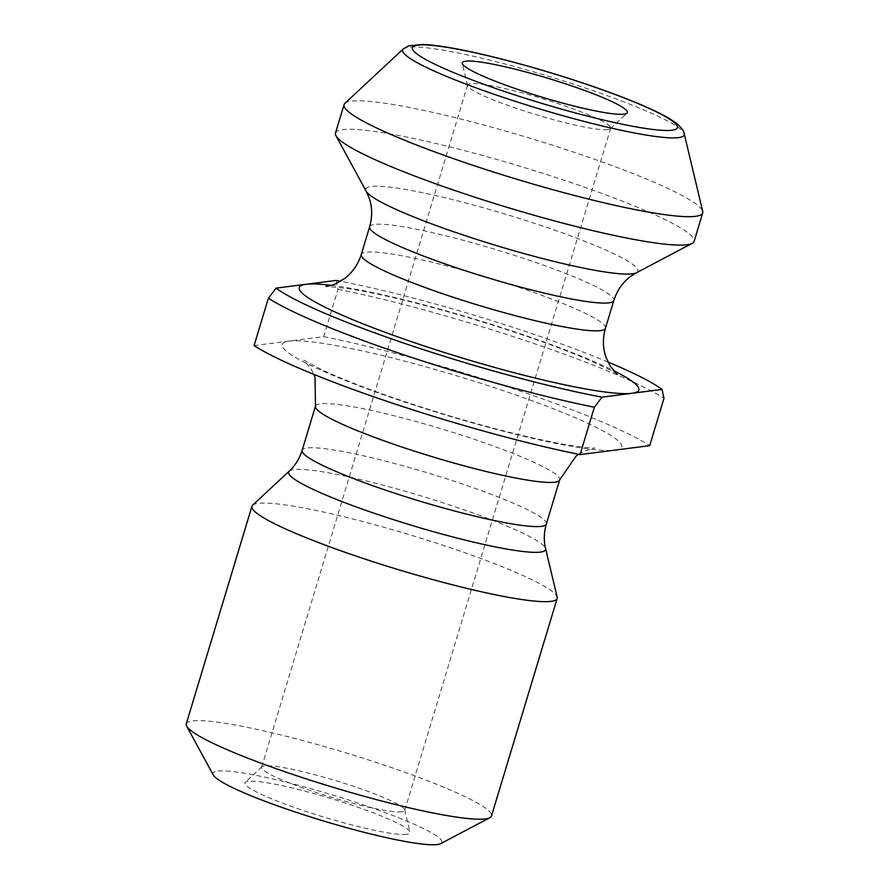 <?xml version="1.0" encoding="UTF-8"?>
<svg xmlns="http://www.w3.org/2000/svg" width="889" height="889" viewBox="0 0 889 889"><rect width="100%" height="100%" fill="white"/><g stroke="black" fill="none" stroke-linecap="round" stroke-linejoin="round"><path stroke-width="0.67" stroke-dasharray="4.45 3.33" d="M336.064 280.424L338.009 289.281L323.707 336.653L254.076 345.599M323.707 336.653A219.205 25.192 -163.2 0 1 649.681 445.667M607.965 362.023A209.237 24.047 16.8 0 0 340.476 281.257M338.009 289.281A219.205 25.192 -163.2 0 1 663.983 398.283M344.888 103.346A187.323 21.525 -163.2 0 1 529.622 138.139A187.323 21.525 -163.2 0 1 702.732 211.393M335.486 133.028A187.323 21.525 -163.2 0 1 342.676 129.605A187.323 21.525 -163.2 0 1 543.468 173.511A187.323 21.525 -163.2 0 1 694.142 241.319M252.632 505.23A159.42 18.325 -163.2 0 1 409.851 534.834A159.42 18.325 -163.2 0 1 557.181 597.175M186.268 723.824A159.42 18.325 -163.2 0 1 344.176 752.361A159.42 18.325 -163.2 0 1 491.495 815.98M213.282 774.997A119.57 13.746 -163.2 0 1 331.408 794.655A119.57 13.746 -163.2 0 1 440.666 843.65M406.684 834.304A86.233 9.912 -163.2 0 1 311.528 813.224A86.233 9.912 -163.2 0 1 245.264 782.309A86.233 9.912 -163.2 0 1 330.297 798.322A86.233 9.912 -163.2 0 1 409.996 832.037A86.233 9.912 -163.2 0 1 406.684 834.304M401.828 811.824A74.732 8.59 -163.2 0 1 321.729 794.31A74.732 8.59 -163.2 0 1 261.622 767.251A74.732 8.59 -163.2 0 1 261.944 766.751A74.732 8.59 -163.2 0 1 335.642 780.631A74.732 8.59 -163.2 0 1 404.706 809.857A74.732 8.59 -163.2 0 1 404.695 810.457A74.732 8.59 -163.2 0 1 401.828 811.824M607.809 129.594A74.732 8.59 -163.2 0 1 530.066 112.836A74.732 8.59 -163.2 0 1 467.592 85.633A74.732 8.59 -163.2 0 1 467.592 85.033A74.732 8.59 -163.2 0 1 541.612 98.412A74.732 8.59 -163.2 0 1 610.676 128.238A74.732 8.59 -163.2 0 1 610.343 128.738A74.732 8.59 -163.2 0 1 607.809 129.594M614.866 450.134A177.356 20.38 16.8 0 0 499.807 389.482A177.356 20.38 16.8 0 0 288.892 341.132A177.356 20.38 16.8 0 0 403.95 401.784A177.356 20.38 16.8 0 0 614.866 450.134M331.23 285.325A177.356 20.38 -163.2 0 1 613.421 370.524M403.295 48.928A147.052 16.902 -163.2 0 1 408.284 47.228A147.052 16.902 -163.2 0 1 561.259 80.221A147.052 16.902 -163.2 0 1 684.208 133.75M636.446 272.767A142.129 16.335 16.8 0 0 531.333 222.272A142.129 16.335 16.8 0 0 371.224 186.468A142.129 16.335 16.8 0 0 366.146 191.157M369.635 226.784A127.538 14.657 -163.2 0 1 495.962 249.62A127.538 14.657 -163.2 0 1 613.821 300.515M605.442 328.263A127.538 14.657 16.8 0 0 487.583 277.368A127.538 14.657 16.8 0 0 361.256 254.543M546.335 524.021A127.538 14.657 16.8 0 0 428.476 473.137A127.538 14.657 16.8 0 0 302.149 450.301M315.484 406.14A127.538 14.657 -163.2 0 1 320.373 403.817A127.538 14.657 -163.2 0 1 457.079 433.71A127.538 14.657 -163.2 0 1 559.67 479.871M289.192 471.159A134.206 15.424 -163.2 0 1 421.553 496.084A134.206 15.424 -163.2 0 1 545.579 548.569M261.944 766.751L245.264 782.309M404.706 809.857L409.996 832.037M467.592 85.033L261.622 767.251M610.676 128.238L404.695 810.457M610.343 128.738L627.034 113.181M467.592 85.633L462.291 63.452M617.188 374.302C615.477 372.569 605.642 367.646 587.696 359.534C557.481 346.599 519.787 333.253 474.615 319.518C421.931 303.827 379.17 293.437 346.354 288.347L325.996 286.38M578.595 454.312L584.417 451.067L594.93 448.023C592.541 448.523 581.639 447.178 562.192 444C529.866 438.055 491.084 428.309 445.867 414.763C393.294 398.672 351.933 383.67 321.774 369.746L303.738 360.112L310.828 368.502L313.861 374.38"/><path stroke-width="1.33" d="M613.421 370.524A177.356 20.38 -163.2 0 1 632.035 393.282L662.038 389.426L663.983 398.283L649.681 445.667L580.05 454.601L594.352 407.229A219.205 25.192 -163.2 0 1 268.378 298.215L276.057 288.125A209.237 24.047 16.8 0 0 602.031 397.139L632.035 393.282A177.356 20.38 -163.2 0 1 421.108 344.932A177.356 20.38 -163.2 0 1 306.06 284.28L276.057 288.125M662.038 389.426A209.237 24.047 16.8 0 0 607.965 362.023M340.476 281.257A209.237 24.047 16.8 0 0 336.064 280.424L306.06 284.28A177.356 20.38 -163.2 0 1 331.23 285.325M580.05 454.601A219.205 25.192 -163.2 0 1 254.076 345.599L268.378 298.215M594.352 407.229L602.031 397.139M624.1 114.181A86.233 9.912 -163.2 0 1 534.4 94.834A86.233 9.912 -163.2 0 1 462.291 63.452A86.233 9.912 -163.2 0 1 547.713 78.199A86.233 9.912 -163.2 0 1 627.034 113.181A86.233 9.912 -163.2 0 1 624.1 114.181M695.542 216.316A187.323 21.525 -163.2 0 1 494.751 172.41A187.323 21.525 -163.2 0 1 344.076 104.602A187.323 21.525 -163.2 0 1 344.888 103.346L403.295 48.928A147.052 16.902 -163.2 0 0 516.298 101.668A147.052 16.902 -163.2 0 0 678.563 137.617A147.052 16.902 -163.2 0 0 684.208 133.75L702.732 211.393A187.323 21.525 -163.2 0 1 702.721 212.893A187.323 21.525 -163.2 0 1 695.542 216.316M702.721 212.893L694.142 241.319A187.323 21.525 -163.2 0 1 692.22 243.342A187.323 21.525 -163.2 0 1 686.964 244.742A187.323 21.525 -163.2 0 1 496.484 204.081A187.323 21.525 -163.2 0 1 335.975 135.784A187.323 21.525 -163.2 0 1 335.486 133.028L344.076 104.602M551.058 601.364A159.42 18.325 -163.2 0 1 380.17 564.004A159.42 18.325 -163.2 0 1 251.943 506.297A159.42 18.325 -163.2 0 1 252.632 505.23L289.192 471.159A134.206 15.424 -163.2 0 0 392.338 519.287A134.206 15.424 -163.2 0 0 540.423 552.102A134.206 15.424 -163.2 0 0 545.579 548.569L557.181 597.175A159.42 18.325 -163.2 0 1 557.17 598.453A159.42 18.325 -163.2 0 1 551.058 601.364M557.17 598.453L491.495 815.98A159.42 18.325 -163.2 0 1 489.861 817.702A159.42 18.325 -163.2 0 1 485.383 818.902A159.42 18.325 -163.2 0 1 323.274 784.287A159.42 18.325 -163.2 0 1 186.679 726.169A159.42 18.325 -163.2 0 1 186.268 723.824L251.943 506.297M489.861 817.702L440.666 843.65A119.57 13.746 -163.2 0 1 437.31 844.55A119.57 13.746 -163.2 0 1 315.728 818.591A119.57 13.746 -163.2 0 1 213.282 774.997L186.679 726.169M672.062 130.227A138.417 15.913 16.8 0 0 513.642 62.252A138.417 15.913 16.8 0 0 448.856 70.575A138.417 15.913 16.8 0 0 672.062 130.227M335.975 135.784L366.146 191.157A142.129 16.335 16.8 0 0 487.928 242.975A142.129 16.335 16.8 0 0 632.457 273.823A142.129 16.335 16.8 0 0 636.446 272.767L692.22 243.342M605.442 328.263L613.821 300.515A127.538 14.657 -163.2 0 1 608.932 302.849A127.538 14.657 -163.2 0 1 472.226 272.956A127.538 14.657 -163.2 0 1 369.635 226.784L361.256 254.543A127.538 14.657 16.8 0 0 463.847 300.704A127.538 14.657 16.8 0 0 600.553 330.597A127.538 14.657 16.8 0 0 605.442 328.263C602.598 338.353 602.764 347.966 605.942 357.111L610.121 365.946L617.188 374.302M546.335 524.021L559.67 479.871A127.538 14.657 -163.2 0 1 554.78 482.205A127.538 14.657 -163.2 0 1 418.074 452.312A127.538 14.657 -163.2 0 1 315.484 406.14L302.149 450.301A127.538 14.657 16.8 0 0 404.739 496.462A127.538 14.657 16.8 0 0 541.445 526.355A127.538 14.657 16.8 0 0 546.335 524.021C543.912 532.367 543.668 540.545 545.579 548.569M684.208 133.75C683.985 131.027 681.296 127.471 676.151 123.082L670.284 119.115C660.549 113.236 646.125 106.536 627.034 98.99C603.987 89.933 578.028 81.032 549.169 72.298C512.897 61.419 481.149 53.451 453.912 48.406C441.288 46.095 430.976 44.783 422.975 44.45L408.551 45.85L403.295 48.928M326.096 286.38L325.996 286.38C326.363 286.536 333.742 284.98 336.553 283.313L344.921 278.257C352.6 272.39 358.045 264.489 361.256 254.543M366.146 191.157L368.702 196.758C372.28 206.17 372.58 216.183 369.635 226.784M613.821 300.515C617.233 290.047 623.033 281.88 631.212 276.012L636.446 272.767M559.67 479.871L576.05 456.113L578.595 454.312M313.861 374.38L315.006 377.358L315.484 406.14M302.149 450.301C299.549 458.591 295.237 465.536 289.192 471.159"/></g></svg>
